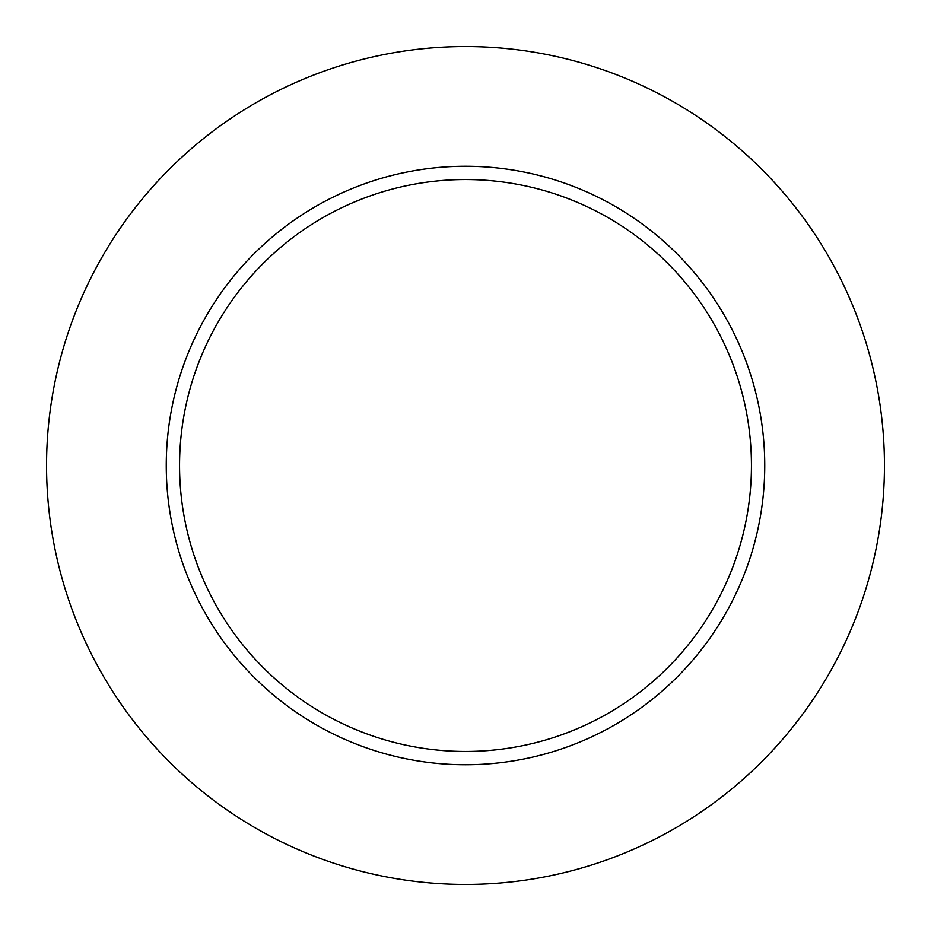 <?xml version="1.0" encoding="UTF-8"?>
<svg xmlns="http://www.w3.org/2000/svg" width="931" height="931" viewBox="0 0 931 931"><rect width="100%" height="100%" fill="white"/><g stroke="black" fill="none" stroke-linecap="round" stroke-linejoin="round"><path stroke-width="1.4" d="M166.253 465.5A299.247 299.247 0 0 1 465.5 166.253A299.247 299.247 0 0 1 764.747 465.5A299.247 299.247 0 0 1 465.5 764.747A299.247 299.247 0 0 1 166.253 465.5A299.247 299.247 0 0 0 465.5 764.747A299.247 299.247 0 0 0 764.747 465.5M46.55 465.5A418.95 418.95 0 0 1 465.5 46.55A418.95 418.95 0 0 1 884.45 465.5A418.95 418.95 0 0 1 465.5 884.45A418.95 418.95 0 0 1 46.55 465.5M751.445 465.5A285.945 285.945 0 0 0 465.5 179.555A285.945 285.945 0 0 0 179.555 465.5A285.945 285.945 0 0 0 465.5 751.445A285.945 285.945 0 0 0 751.445 465.5"/></g></svg>
